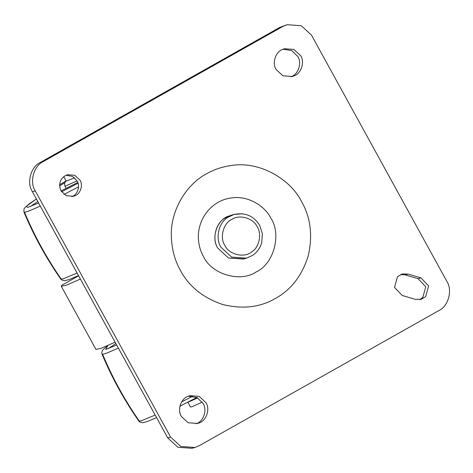 <?xml version="1.0" encoding="UTF-8"?>
<svg xmlns="http://www.w3.org/2000/svg" width="473" height="473" viewBox="0 0 473 473"><rect width="100%" height="100%" fill="white"/><g stroke="black" fill="none" stroke-linecap="round" stroke-linejoin="round"><path stroke-width="0.71" d="M64.635 182.844L59.574 185.877M61.035 190.968L77.809 182.418M252.535 255.379L246.51 258.152L243.329 259.056L228.453 257.98L217.769 248.118C211.987 239.356 215.398 223.528 224.693 218.248L230.877 215.363L228.53 216.179C217.296 219.442 210.798 237.789 217.769 248.118L228.453 257.98L243.908 258.885M71.837 196.667C77.365 195.065 80.564 186.037 77.134 180.958L72.594 176.453L66.019 175.264M80.008 180.136L74.752 175.282L67.426 174.75L65.706 175.412C59.876 179.09 58.297 184.245 60.976 190.867L66.238 195.721L73.557 196.254L74.71 195.852C80.239 194.249 83.437 185.221 80.008 180.136M290.895 76.815L290.966 76.786C298.102 74.716 302.229 63.069 297.801 56.506L291.74 50.587L283.031 49.227M300.674 55.69L293.893 49.423L284.45 48.743L282.221 49.588C275.469 52.036 271.898 63.287 276.126 69.537L282.907 75.798L292.355 76.484L293.845 75.964C300.976 73.894 305.103 62.247 300.674 55.69M196.165 423.773L196.242 423.743C203.378 421.674 207.505 410.02 203.077 403.463L197.016 397.545L188.307 396.185M205.95 402.647L199.168 396.38L189.72 395.7L187.497 396.545C180.739 398.993 177.174 410.245 181.396 416.494L188.183 422.756L197.625 423.441L199.115 422.921C206.252 420.852 210.379 409.204 205.95 402.647M270.863 218.171C264.661 205.495 247.314 195.319 231.687 197.939C213.831 199.718 197.962 216.463 198.335 237.671C198.636 244.689 200.304 250.885 203.343 256.254C211.277 274.275 240.337 282.895 256.189 271.928C273.743 264.058 281.813 234.496 270.863 218.171M311.482 35.126L301.307 25.725L287.141 24.702L282.659 26.571L43.268 161.577C33.695 165.869 29.291 181.999 35.262 190.903L170.587 437.058L180.769 446.453L194.935 447.482L199.417 445.607L438.808 310.601C448.38 306.309 452.785 290.186 446.814 281.281L311.482 35.126M420.958 277.882L408.051 274.05L402.062 274.015L397.468 276.705L394.547 287.413L402.204 295.477L415.111 299.303L421.1 299.344L425.694 296.654L428.621 285.94L420.958 277.882L418.085 278.698L405.178 274.872L400.655 274.523M287.141 24.702L279.785 27.393L40.394 162.399C30.816 166.691 26.417 182.815 32.389 191.719L167.714 437.874L177.889 447.275L192.062 448.298L194.935 447.482M419.634 299.651L422.821 297.476L425.741 286.762L418.085 278.698M251.346 252.139C259.21 247.71 262.119 234.176 257.188 226.709C253.256 218.118 239.397 214.145 231.841 219.366C223.386 223.155 219.496 237.399 224.77 245.262C228.802 254.509 243.932 258.24 251.346 252.139M80.404 279.058L66.575 285.124L61.271 286.301L61.744 285.308L78.613 275.794M115.105 342.18L101.269 348.24L95.972 349.417L61.271 286.301M202.243 402.121L191.932 406.786L190.507 407.017L187.728 401.967M189.153 401.737L197.714 397.935L187.521 402.31M63.754 176.63L66.208 181.094L74.604 177.83M156.575 417.618L147.357 421.508L142.728 422.756L139.736 421.993L138.843 421.082L141.043 420.911L155.168 415.058M181.602 401.973L192.748 396.155M115.855 343.546L108.317 348.554M138.843 421.082C124.192 400.063 111.912 377.738 102.014 354.1L102.611 354.295L106.478 353.225L118.368 348.11M107.903 345.479L105.745 349.429L116.665 345.018M102.611 354.295C112.521 377.921 124.789 400.235 139.411 421.236M66.196 188.384L64.86 185.948L65.853 185.877L77.099 180.893M78.506 275.599L69.283 279.496L64.659 280.743L61.661 279.981L60.769 279.07L62.974 278.899L77.099 273.039M37.781 201.533L30.242 206.541M60.769 279.07C46.118 258.051 33.843 235.72 23.946 212.087L24.537 212.282L28.404 211.212L40.294 206.098M65.865 181.058L59.58 184.736L65.883 181.041M36.386 198.985L26.216 206.399L27.671 207.411L38.591 203.006M61.561 191.813L78.08 183.234M64.021 194.409L78.542 186.847M24.537 212.282C34.446 235.903 46.715 258.223 61.336 279.224M180.355 270.314C174.892 260.664 171.888 249.531 171.35 236.914C170.055 210.219 186.93 183.902 206.731 173.692C213.926 169.547 222.115 166.815 231.303 165.497C259.387 160.79 290.576 179.084 301.721 201.865C310.684 217.675 312.848 235.725 308.207 256.011C301.904 275.812 290.948 289.973 275.339 298.493C259.973 307.438 242.318 309.413 222.381 304.411C202.911 297.724 188.898 286.354 180.355 270.314M279.785 27.393L282.659 26.571M405.178 274.872L408.051 274.05M167.714 437.874L170.587 437.058M32.389 191.719L35.262 190.903M40.394 162.399L43.268 161.577M230.877 215.363L234.052 214.458C245.109 212.241 253.617 215.8 259.571 225.148L262.409 233.828L261.658 242.968C259.967 248.343 256.94 252.47 252.576 255.361L246.51 258.152L231.628 257.076L220.944 247.208C215.168 238.451 218.573 222.623 227.868 217.344L234.052 214.458L242.342 213.755M196.809 397.444L179.917 406.224M102.014 354.1L101.725 352.781L102.44 350.28L107.761 345.544M23.946 212.087L23.934 209.113L25.057 207.369L29.409 203.733L36.374 198.973M64.86 185.948L64.541 183.134L66.078 180.857"/></g></svg>
